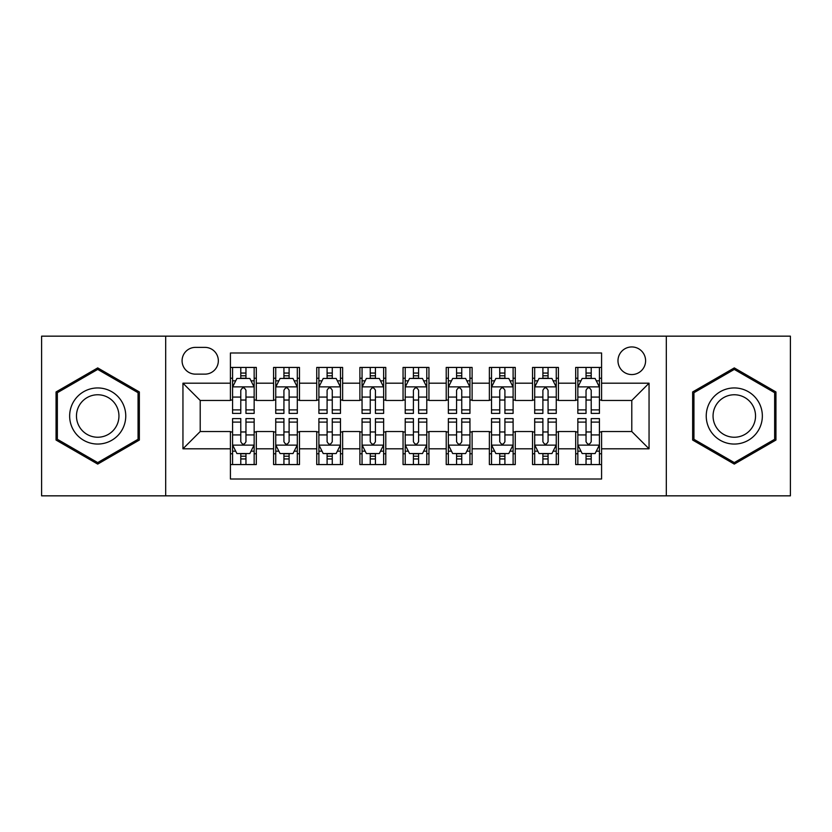 <?xml version="1.0" encoding="UTF-8"?>
<svg xmlns="http://www.w3.org/2000/svg" width="832" height="832" viewBox="0 0 832 832"><rect width="100%" height="100%" fill="white"/><g stroke="black" fill="none" stroke-linecap="round" stroke-linejoin="round"><path stroke-width="1.25" d="M631.79 346.944A13.811 13.811 0 0 0 617.978 360.755A13.811 13.811 0 0 0 631.79 374.566A13.811 13.811 0 0 0 645.601 360.755A13.811 13.811 0 0 0 631.79 346.944M666.318 495.841L790.4 495.841L790.4 336.159L666.318 336.159L666.318 495.841L165.682 495.841L165.682 336.159L41.6 336.159L41.6 495.841L165.682 495.841M601.578 367.442L575.682 367.442L575.682 383.198L558.428 383.198L558.428 400.462L575.682 400.462L575.682 383.198M558.428 383.198L558.428 367.442L532.532 367.442L532.532 383.198L515.268 383.198L515.268 400.462L532.532 400.462L532.532 383.198M515.268 383.198L515.268 367.442L489.372 367.442L489.372 383.198L472.108 383.198L472.108 400.462L489.372 400.462L489.372 383.198M472.108 383.198L472.108 367.442L446.212 367.442L446.212 383.198L428.948 383.198L428.948 400.462L446.212 400.462L446.212 383.198M428.948 383.198L428.948 367.442L403.052 367.442L403.052 383.198L385.788 383.198L385.788 400.462L403.052 400.462L403.052 383.198M385.788 383.198L385.788 367.442L359.892 367.442L359.892 383.198L342.628 383.198L342.628 400.462L359.892 400.462L359.892 383.198M342.628 383.198L342.628 367.442L316.732 367.442L316.732 383.198L299.468 383.198L299.468 400.462L316.732 400.462L316.732 383.198M299.468 383.198L299.468 367.442L273.572 367.442L273.572 400.462L256.318 400.462L256.318 367.442L230.422 367.442M230.422 464.558L256.318 464.558L256.318 431.538L273.572 431.538L273.572 464.558L299.468 464.558L299.468 431.538L316.732 431.538L316.732 448.802L299.468 448.802M316.732 448.802L316.732 464.558L342.628 464.558L342.628 431.538L359.892 431.538L359.892 448.802L342.628 448.802M359.892 448.802L359.892 464.558L385.788 464.558L385.788 431.538L403.052 431.538L403.052 448.802L385.788 448.802M403.052 448.802L403.052 464.558L428.948 464.558L428.948 431.538L446.212 431.538L446.212 448.802L428.948 448.802M446.212 448.802L446.212 464.558L472.108 464.558L472.108 431.538L489.372 431.538L489.372 448.802L472.108 448.802M489.372 448.802L489.372 464.558L515.268 464.558L515.268 431.538L532.532 431.538L532.532 448.802L515.268 448.802M532.532 448.802L532.532 464.558L558.428 464.558L558.428 431.538L575.682 431.538L575.682 448.802L558.428 448.802M195.458 374.14L204.953 374.14A13.374 13.374 0 0 0 218.338 360.755A13.374 13.374 0 0 0 204.953 347.381L195.458 347.381A13.374 13.374 0 0 0 182.083 360.755A13.374 13.374 0 0 0 195.458 374.14M666.318 336.159L165.682 336.159M601.578 383.198L601.578 352.986L230.422 352.986L230.422 400.462L200.21 400.462L200.21 431.538L230.422 431.538L230.422 479.014L601.578 479.014L601.578 431.538L631.79 431.538L631.79 400.462L601.578 400.462L601.578 383.198L649.054 383.198L649.054 448.802L601.578 448.802M230.422 448.802L182.946 448.802L182.946 383.198L230.422 383.198M575.682 448.802L575.682 464.558L601.578 464.558M230.422 378.238L232.575 378.238M240.781 378.238L245.96 378.238M254.155 378.238L256.318 378.238M230.422 400.036L232.575 400.036M240.781 400.036L245.96 400.036M254.155 400.036L256.318 400.036M230.422 431.964L232.575 431.964M240.781 431.964L245.96 431.964M254.155 431.964L256.318 431.964M230.422 453.762L232.575 453.762M240.781 453.762L245.96 453.762M254.155 453.762L256.318 453.762M273.572 400.036L275.735 400.036M283.93 400.036L289.11 400.036M297.315 400.036L299.468 400.036M273.572 378.238L275.735 378.238M283.93 378.238L289.11 378.238M297.315 378.238L299.468 378.238M273.572 431.964L275.735 431.964M283.93 431.964L289.11 431.964M297.315 431.964L299.468 431.964M273.572 453.762L275.735 453.762M283.93 453.762L289.11 453.762M297.315 453.762L299.468 453.762M316.732 431.964L318.895 431.964M327.09 431.964L332.27 431.964M340.475 431.964L342.628 431.964M316.732 453.762L318.895 453.762M327.09 453.762L332.27 453.762M340.475 453.762L342.628 453.762M316.732 378.238L318.895 378.238M327.09 378.238L332.27 378.238M340.475 378.238L342.628 378.238M316.732 400.036L318.895 400.036M327.09 400.036L332.27 400.036M340.475 400.036L342.628 400.036M359.892 431.964L362.055 431.964M370.25 431.964L375.43 431.964M383.635 431.964L385.788 431.964M359.892 453.762L362.055 453.762M370.25 453.762L375.43 453.762M383.635 453.762L385.788 453.762M359.892 378.238L362.055 378.238M370.25 378.238L375.43 378.238M383.635 378.238L385.788 378.238M359.892 400.036L362.055 400.036M370.25 400.036L375.43 400.036M383.635 400.036L385.788 400.036M403.052 431.964L405.215 431.964M413.41 431.964L418.59 431.964M426.785 431.964L428.948 431.964M403.052 453.762L405.215 453.762M413.41 453.762L418.59 453.762M426.785 453.762L428.948 453.762M403.052 378.238L405.215 378.238M413.41 378.238L418.59 378.238M426.785 378.238L428.948 378.238M403.052 400.036L405.215 400.036M413.41 400.036L418.59 400.036M426.785 400.036L428.948 400.036M446.212 431.964L448.365 431.964M456.57 431.964L461.75 431.964M469.945 431.964L472.108 431.964M446.212 453.762L448.365 453.762M456.57 453.762L461.75 453.762M469.945 453.762L472.108 453.762M446.212 378.238L448.365 378.238M456.57 378.238L461.75 378.238M469.945 378.238L472.108 378.238M446.212 400.036L448.365 400.036M456.57 400.036L461.75 400.036M469.945 400.036L472.108 400.036M489.372 431.964L491.525 431.964M499.73 431.964L504.91 431.964M513.105 431.964L515.268 431.964M489.372 453.762L491.525 453.762M499.73 453.762L504.91 453.762M513.105 453.762L515.268 453.762M489.372 378.238L491.525 378.238M499.73 378.238L504.91 378.238M513.105 378.238L515.268 378.238M489.372 400.036L491.525 400.036M499.73 400.036L504.91 400.036M513.105 400.036L515.268 400.036M532.532 431.964L534.685 431.964M542.89 431.964L548.07 431.964M556.265 431.964L558.428 431.964M532.532 453.762L534.685 453.762M542.89 453.762L548.07 453.762M556.265 453.762L558.428 453.762M532.532 378.238L534.685 378.238M542.89 378.238L548.07 378.238M556.265 378.238L558.428 378.238M532.532 400.036L534.685 400.036M542.89 400.036L548.07 400.036M556.265 400.036L558.428 400.036M575.682 431.964L577.845 431.964M586.04 431.964L591.219 431.964M599.425 431.964L601.578 431.964M575.682 453.762L577.845 453.762M586.04 453.762L591.219 453.762M599.425 453.762L601.578 453.762M575.682 378.238L577.845 378.238M586.04 378.238L591.219 378.238M599.425 378.238L601.578 378.238M575.682 400.036L577.845 400.036M586.04 400.036L591.219 400.036M599.425 400.036L601.578 400.036M200.21 400.462L182.946 383.198M200.21 431.538L182.946 448.802M649.054 383.198L631.79 400.462M649.054 448.802L631.79 431.538M97.708 464.09L139.35 440.045L139.35 391.955L97.708 367.91L56.056 391.955L56.056 440.045L97.708 464.09M775.944 391.955L734.292 367.91L692.65 391.955L692.65 440.045L734.292 464.09L775.944 440.045L775.944 391.955M245.96 373.058L240.781 373.058M254.155 409.895L245.96 409.895L245.96 413.41L254.155 413.41L254.155 387.088L249.839 378.456L236.891 378.456L232.575 387.088L232.575 413.41L240.781 413.41L240.781 409.895L232.575 409.895M232.575 387.088L232.575 367.442M254.155 387.088L254.155 367.442M240.781 378.456L240.781 367.442M245.96 367.442L245.96 378.456M245.96 409.895L245.96 390.322C244.234 386.994 242.507 386.994 240.781 390.322L240.781 409.895M240.781 458.942L245.96 458.942M232.575 422.105L240.781 422.105L240.781 418.59L232.575 418.59L232.575 444.912L236.891 453.544L249.839 453.544L254.155 444.912L254.155 418.59L245.96 418.59L245.96 422.105L254.155 422.105M254.155 444.912L254.155 464.558M232.575 444.912L232.575 464.558M245.96 453.544L245.96 464.558M240.781 464.558L240.781 453.544M240.781 422.105L240.781 441.678C242.497 445.006 244.223 445.006 245.96 441.678L245.96 422.105M97.708 387.951A28.049 28.049 0 0 0 69.649 416A28.049 28.049 0 0 0 97.708 444.049A28.049 28.049 0 0 0 125.757 416A28.049 28.049 0 0 0 97.708 387.951M97.708 394.763A21.237 21.237 0 0 0 76.471 416A21.237 21.237 0 0 0 97.708 437.237A21.237 21.237 0 0 0 118.945 416A21.237 21.237 0 0 0 97.708 394.763M138.06 439.296L97.708 462.592L57.356 439.296L57.356 392.704L97.708 369.408L138.06 392.704L138.06 439.296M709.998 401.97A28.049 28.049 0 0 0 720.262 440.294A28.049 28.049 0 0 0 758.586 430.03A28.049 28.049 0 0 0 748.322 391.706A28.049 28.049 0 0 0 709.998 401.97M715.905 405.382A21.237 21.237 0 0 0 723.674 434.398A21.237 21.237 0 0 0 752.69 426.618A21.237 21.237 0 0 0 744.91 397.602A21.237 21.237 0 0 0 715.905 405.382M774.644 392.704L774.644 439.296L734.292 462.592L693.94 439.296L693.94 392.704L734.292 369.408L774.644 392.704M289.11 373.058L283.93 373.058M297.315 409.895L289.11 409.895L289.11 413.41L297.315 413.41L297.315 387.088L292.999 378.456L280.051 378.456L275.735 387.088L275.735 413.41L283.93 413.41L283.93 409.895L275.735 409.895M275.735 387.088L275.735 367.442M297.315 387.088L297.315 367.442M283.93 378.456L283.93 367.442M289.11 367.442L289.11 378.456M289.11 409.895L289.11 390.322C287.394 386.994 285.667 386.994 283.93 390.322L283.93 409.895M332.27 373.058L327.09 373.058M340.475 409.895L332.27 409.895L332.27 413.41L340.475 413.41L340.475 387.088L336.159 378.456L323.211 378.456L318.895 387.088L318.895 413.41L327.09 413.41L327.09 409.895L318.895 409.895M318.895 387.088L318.895 367.442M340.475 387.088L340.475 367.442M327.09 378.456L327.09 367.442M332.27 367.442L332.27 378.456M332.27 409.895L332.27 390.322C330.554 386.994 328.827 386.994 327.09 390.322L327.09 409.895M375.43 373.058L370.25 373.058M383.635 409.895L375.43 409.895L375.43 413.41L383.635 413.41L383.635 387.088L379.319 378.456L366.371 378.456L362.055 387.088L362.055 413.41L370.25 413.41L370.25 409.895L362.055 409.895M362.055 387.088L362.055 367.442M383.635 387.088L383.635 367.442M370.25 378.456L370.25 367.442M375.43 367.442L375.43 378.456M375.43 409.895L375.43 390.322C373.703 386.994 371.977 386.994 370.25 390.322L370.25 409.895M418.59 373.058L413.41 373.058M426.785 409.895L418.59 409.895L418.59 413.41L426.785 413.41L426.785 387.088L422.469 378.456L409.531 378.456L405.215 387.088L405.215 413.41L413.41 413.41L413.41 409.895L405.215 409.895M405.215 387.088L405.215 367.442M426.785 387.088L426.785 367.442M413.41 378.456L413.41 367.442M418.59 367.442L418.59 378.456M418.59 409.895L418.59 390.322C416.863 386.994 415.137 386.994 413.41 390.322L413.41 409.895M283.93 458.942L289.11 458.942M275.735 422.105L283.93 422.105L283.93 418.59L275.735 418.59L275.735 444.912L280.051 453.544L292.999 453.544L297.315 444.912L297.315 418.59L289.11 418.59L289.11 422.105L297.315 422.105M297.315 444.912L297.315 464.558M275.735 444.912L275.735 464.558M289.11 453.544L289.11 464.558M283.93 464.558L283.93 453.544M283.93 422.105L283.93 441.678C285.657 445.006 287.383 445.006 289.11 441.678L289.11 422.105M327.09 458.942L332.27 458.942M318.895 422.105L327.09 422.105L327.09 418.59L318.895 418.59L318.895 444.912L323.211 453.544L336.159 453.544L340.475 444.912L340.475 418.59L332.27 418.59L332.27 422.105L340.475 422.105M340.475 444.912L340.475 464.558M318.895 444.912L318.895 464.558M332.27 453.544L332.27 464.558M327.09 464.558L327.09 453.544M327.09 422.105L327.09 441.678C328.817 445.006 330.543 445.006 332.27 441.678L332.27 422.105M370.25 458.942L375.43 458.942M362.055 422.105L370.25 422.105L370.25 418.59L362.055 418.59L362.055 444.912L366.371 453.544L379.319 453.544L383.635 444.912L383.635 418.59L375.43 418.59L375.43 422.105L383.635 422.105M383.635 444.912L383.635 464.558M362.055 444.912L362.055 464.558M375.43 453.544L375.43 464.558M370.25 464.558L370.25 453.544M370.25 422.105L370.25 441.678C371.977 445.006 373.703 445.006 375.43 441.678L375.43 422.105M413.41 458.942L418.59 458.942M405.215 422.105L413.41 422.105L413.41 418.59L405.215 418.59L405.215 444.912L409.531 453.544L422.469 453.544L426.785 444.912L426.785 418.59L418.59 418.59L418.59 422.105L426.785 422.105M426.785 444.912L426.785 464.558M405.215 444.912L405.215 464.558M418.59 453.544L418.59 464.558M413.41 464.558L413.41 453.544M413.41 422.105L413.41 441.678C415.137 445.006 416.863 445.006 418.59 441.678L418.59 422.105M461.75 373.058L456.57 373.058M469.945 409.895L461.75 409.895L461.75 413.41L469.945 413.41L469.945 387.088L465.629 378.456L452.681 378.456L448.365 387.088L448.365 413.41L456.57 413.41L456.57 409.895L448.365 409.895M448.365 387.088L448.365 367.442M469.945 387.088L469.945 367.442M456.57 378.456L456.57 367.442M461.75 367.442L461.75 378.456M461.75 409.895L461.75 390.322C460.023 386.994 458.297 386.994 456.57 390.322L456.57 409.895M456.57 458.942L461.75 458.942M448.365 422.105L456.57 422.105L456.57 418.59L448.365 418.59L448.365 444.912L452.681 453.544L465.629 453.544L469.945 444.912L469.945 418.59L461.75 418.59L461.75 422.105L469.945 422.105M469.945 444.912L469.945 464.558M448.365 444.912L448.365 464.558M461.75 453.544L461.75 464.558M456.57 464.558L456.57 453.544M456.57 422.105L456.57 441.678C458.297 445.006 460.023 445.006 461.75 441.678L461.75 422.105M504.91 373.058L499.73 373.058M513.105 409.895L504.91 409.895L504.91 413.41L513.105 413.41L513.105 387.088L508.789 378.456L495.841 378.456L491.525 387.088L491.525 413.41L499.73 413.41L499.73 409.895L491.525 409.895M491.525 387.088L491.525 367.442M513.105 387.088L513.105 367.442M499.73 378.456L499.73 367.442M504.91 367.442L504.91 378.456M504.91 409.895L504.91 390.322C503.183 386.994 501.457 386.994 499.73 390.322L499.73 409.895M499.73 458.942L504.91 458.942M491.525 422.105L499.73 422.105L499.73 418.59L491.525 418.59L491.525 444.912L495.841 453.544L508.789 453.544L513.105 444.912L513.105 418.59L504.91 418.59L504.91 422.105L513.105 422.105M513.105 444.912L513.105 464.558M491.525 444.912L491.525 464.558M504.91 453.544L504.91 464.558M499.73 464.558L499.73 453.544M499.73 422.105L499.73 441.678C501.446 445.006 503.173 445.006 504.91 441.678L504.91 422.105M548.07 373.058L542.89 373.058M556.265 409.895L548.07 409.895L548.07 413.41L556.265 413.41L556.265 387.088L551.949 378.456L539.001 378.456L534.685 387.088L534.685 413.41L542.89 413.41L542.89 409.895L534.685 409.895M534.685 387.088L534.685 367.442M556.265 387.088L556.265 367.442M542.89 378.456L542.89 367.442M548.07 367.442L548.07 378.456M548.07 409.895L548.07 390.322C546.343 386.994 544.617 386.994 542.89 390.322L542.89 409.895M542.89 458.942L548.07 458.942M534.685 422.105L542.89 422.105L542.89 418.59L534.685 418.59L534.685 444.912L539.001 453.544L551.949 453.544L556.265 444.912L556.265 418.59L548.07 418.59L548.07 422.105L556.265 422.105M556.265 444.912L556.265 464.558M534.685 444.912L534.685 464.558M548.07 453.544L548.07 464.558M542.89 464.558L542.89 453.544M542.89 422.105L542.89 441.678C544.606 445.006 546.333 445.006 548.07 441.678L548.07 422.105M591.219 373.058L586.04 373.058M599.425 409.895L591.219 409.895L591.219 413.41L599.425 413.41L599.425 387.088L595.109 378.456L582.161 378.456L577.845 387.088L577.845 413.41L586.04 413.41L586.04 409.895L577.845 409.895M577.845 387.088L577.845 367.442M599.425 387.088L599.425 367.442M586.04 378.456L586.04 367.442M591.219 367.442L591.219 378.456M591.219 409.895L591.219 390.322C589.503 386.994 587.777 386.994 586.04 390.322L586.04 409.895M586.04 458.942L591.219 458.942M577.845 422.105L586.04 422.105L586.04 418.59L577.845 418.59L577.845 444.912L582.161 453.544L595.109 453.544L599.425 444.912L599.425 418.59L591.219 418.59L591.219 422.105L599.425 422.105M599.425 444.912L599.425 464.558M577.845 444.912L577.845 464.558M591.219 453.544L591.219 464.558M586.04 464.558L586.04 453.544M586.04 422.105L586.04 441.678C587.766 445.006 589.493 445.006 591.219 441.678L591.219 422.105M273.572 448.802L256.318 448.802M273.572 383.198L256.318 383.198M254.051 386.87L232.679 386.87M232.575 380.827L235.706 380.827M251.025 380.827L254.155 380.827M240.781 397.082L232.575 397.082M254.155 397.082L245.96 397.082M245.96 375.804L240.781 375.804M232.679 445.13L254.051 445.13M254.155 451.173L251.025 451.173M235.706 451.173L232.575 451.173M245.96 434.918L254.155 434.918M232.575 434.918L240.781 434.918M240.781 456.196L245.96 456.196M297.211 386.87L275.839 386.87M275.735 380.827L278.866 380.827M294.185 380.827L297.315 380.827M283.93 397.082L275.735 397.082M297.315 397.082L289.11 397.082M289.11 375.804L283.93 375.804M340.361 386.87L318.999 386.87M318.895 380.827L322.026 380.827M337.345 380.827L340.475 380.827M327.09 397.082L318.895 397.082M340.475 397.082L332.27 397.082M332.27 375.804L327.09 375.804M383.521 386.87L362.159 386.87M362.055 380.827L365.175 380.827M380.505 380.827L383.635 380.827M370.25 397.082L362.055 397.082M383.635 397.082L375.43 397.082M375.43 375.804L370.25 375.804M426.681 386.87L405.319 386.87M405.215 380.827L408.335 380.827M423.665 380.827L426.785 380.827M413.41 397.082L405.215 397.082M426.785 397.082L418.59 397.082M418.59 375.804L413.41 375.804M275.839 445.13L297.211 445.13M297.315 451.173L294.185 451.173M278.866 451.173L275.735 451.173M289.11 434.918L297.315 434.918M275.735 434.918L283.93 434.918M283.93 456.196L289.11 456.196M318.999 445.13L340.361 445.13M340.475 451.173L337.345 451.173M322.026 451.173L318.895 451.173M332.27 434.918L340.475 434.918M318.895 434.918L327.09 434.918M327.09 456.196L332.27 456.196M362.159 445.13L383.521 445.13M383.635 451.173L380.505 451.173M365.175 451.173L362.055 451.173M375.43 434.918L383.635 434.918M362.055 434.918L370.25 434.918M370.25 456.196L375.43 456.196M405.319 445.13L426.681 445.13M426.785 451.173L423.665 451.173M408.335 451.173L405.215 451.173M418.59 434.918L426.785 434.918M405.215 434.918L413.41 434.918M413.41 456.196L418.59 456.196M469.841 386.87L448.479 386.87M448.365 380.827L451.495 380.827M466.825 380.827L469.945 380.827M456.57 397.082L448.365 397.082M469.945 397.082L461.75 397.082M461.75 375.804L456.57 375.804M448.479 445.13L469.841 445.13M469.945 451.173L466.825 451.173M451.495 451.173L448.365 451.173M461.75 434.918L469.945 434.918M448.365 434.918L456.57 434.918M456.57 456.196L461.75 456.196M513.001 386.87L491.639 386.87M491.525 380.827L494.655 380.827M509.974 380.827L513.105 380.827M499.73 397.082L491.525 397.082M513.105 397.082L504.91 397.082M504.91 375.804L499.73 375.804M491.639 445.13L513.001 445.13M513.105 451.173L509.974 451.173M494.655 451.173L491.525 451.173M504.91 434.918L513.105 434.918M491.525 434.918L499.73 434.918M499.73 456.196L504.91 456.196M556.161 386.87L534.789 386.87M534.685 380.827L537.815 380.827M553.134 380.827L556.265 380.827M542.89 397.082L534.685 397.082M556.265 397.082L548.07 397.082M548.07 375.804L542.89 375.804M534.789 445.13L556.161 445.13M556.265 451.173L553.134 451.173M537.815 451.173L534.685 451.173M548.07 434.918L556.265 434.918M534.685 434.918L542.89 434.918M542.89 456.196L548.07 456.196M599.321 386.87L577.949 386.87M577.845 380.827L580.975 380.827M596.294 380.827L599.425 380.827M586.04 397.082L577.845 397.082M599.425 397.082L591.219 397.082M591.219 375.804L586.04 375.804M577.949 445.13L599.321 445.13M599.425 451.173L596.294 451.173M580.975 451.173L577.845 451.173M591.219 434.918L599.425 434.918M577.845 434.918L586.04 434.918M586.04 456.196L591.219 456.196"/></g></svg>
